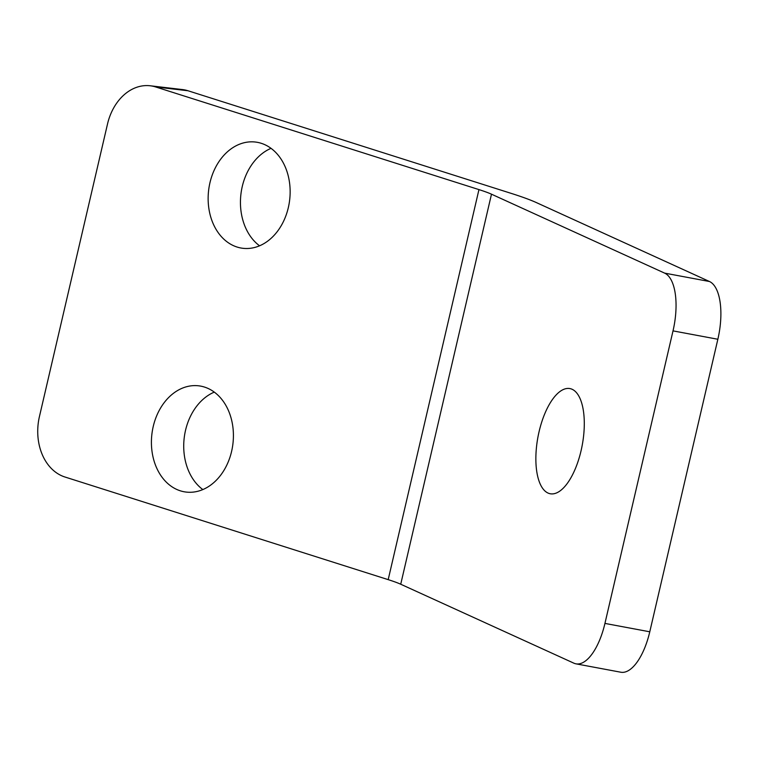 <?xml version="1.0" encoding="UTF-8"?>
<svg xmlns="http://www.w3.org/2000/svg" width="758" height="758" viewBox="0 0 758 758"><rect width="100%" height="100%" fill="white"/><g stroke="black" fill="none" stroke-linecap="round" stroke-linejoin="round"><path stroke-width="1.14" d="M581.064 450.745A53.496 22.513 -79.4 0 0 569.912 388.579A53.496 22.513 -79.4 0 0 539.09 431.605A53.496 22.513 -79.4 0 0 550.251 493.761A53.496 22.513 -79.4 0 0 581.064 450.745M261.216 143.29A53.496 40.799 -83.3 0 0 255.389 142.04A53.496 40.799 -83.3 0 0 209.18 186.544A53.496 40.799 -83.3 0 0 237.074 247.042A53.496 40.799 -83.3 0 0 242.901 248.302A53.496 40.799 -83.3 0 0 289.101 203.798A53.496 40.799 -83.3 0 0 261.216 143.29M271.023 148.341A53.496 40.799 -83.3 0 0 240.921 194.2A53.496 40.799 -83.3 0 0 259.568 245.8M204.489 387.073A53.496 40.799 -83.3 0 0 198.653 385.813A53.496 40.799 -83.3 0 0 152.453 430.326A53.496 40.799 -83.3 0 0 180.347 490.824A53.496 40.799 -83.3 0 0 186.174 492.075A53.496 40.799 -83.3 0 0 232.374 447.571A53.496 40.799 -83.3 0 0 204.489 387.073M214.287 392.113A53.496 40.799 -83.3 0 0 184.194 437.982A53.496 40.799 -83.3 0 0 202.841 489.573M155.684 86.962A50.284 38.345 -83.3 0 0 150.207 85.777L182.507 89.577A50.284 38.345 96.7 0 1 187.984 90.752L155.684 86.962L478.952 189.604A50.284 4.728 -166.9 0 1 491.487 194.19L664.643 273.126L709.479 281.512A50.284 21.158 100.6 0 1 717.854 339.262L649.777 631.793A50.284 21.158 100.6 0 1 620.821 672.223L575.976 663.837A50.284 21.158 -79.4 0 0 604.941 623.408L649.777 631.793M187.984 90.752L511.252 193.394A100.558 9.466 -166.9 0 1 536.323 202.566L709.479 281.512M150.207 85.777A50.284 38.345 -83.3 0 0 107.513 124.018L39.435 416.549A50.284 38.345 -83.3 0 0 64.923 477L388.191 579.643A50.284 4.728 -166.9 0 1 400.726 584.229L573.872 663.174A50.284 21.158 -79.4 0 0 575.976 663.837M717.854 339.262L673.019 330.876L604.941 623.408M673.019 330.876A50.284 21.158 -79.4 0 0 664.643 273.126M478.952 189.604L388.191 579.643M491.487 194.19L400.726 584.229"/></g></svg>
